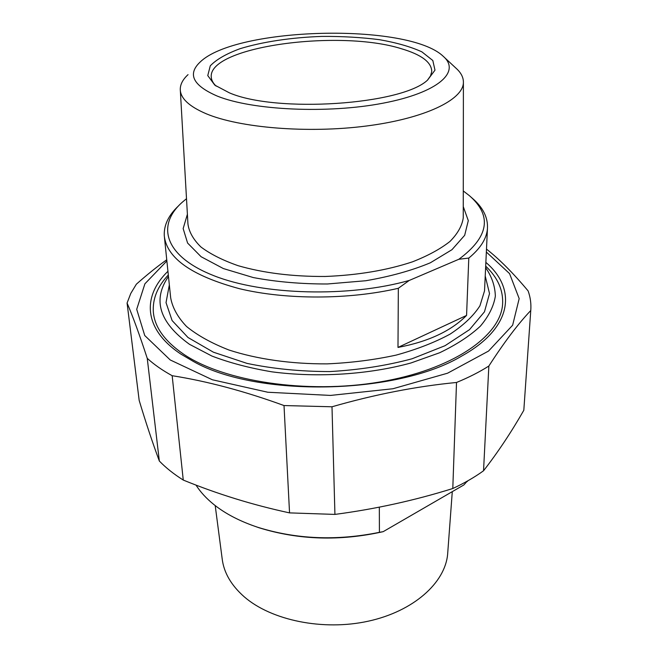 <?xml version="1.0" encoding="UTF-8"?>
<svg xmlns="http://www.w3.org/2000/svg" width="658" height="658" viewBox="0 0 658 658"><rect width="100%" height="100%" fill="white"/><g stroke="black" fill="none" stroke-linecap="round" stroke-linejoin="round"><path stroke-width="0.99" d="M166.745 259.762C157.188 266.564 147.055 274.707 136.354 284.198L130.761 293.468L127.076 303.05L139.175 400.409C145.763 422.321 152.475 442.53 159.335 461.028L147.244 358.33C154.03 364.516 162.337 370.306 172.166 375.702L183.261 480.06C173.86 474.147 165.882 467.805 159.335 461.028M334.93 514.408L289.545 512.886L284.017 405.55L331.994 406.784L334.93 514.408C375.266 509.086 414.548 500.458 452.794 488.516L456.512 382.471C468.677 377.486 479.46 372.009 488.853 366.029L483.54 470.774C474.591 477.239 464.342 483.153 452.794 488.516M483.54 470.774C497.777 452.474 511.208 432.306 523.817 410.279L530.759 310.535C531.294 303.823 530.414 297.284 528.119 290.918C513.256 273.136 499.381 259.194 486.484 249.102M166.877 260.963L144.9 283.812L136.708 309.301L144.735 335.514L170.216 359.951L212.378 379.773L267.798 392.242L330.505 395.425L392.941 388.746L447.572 373.201L488.557 351.051L512.631 325.225L519.178 298.609L509.572 273.621L486.344 252.03M147.244 358.33C139.504 334.651 132.784 316.227 127.076 303.05M284.017 405.55C244.718 391.222 207.434 381.278 172.166 375.702M456.512 382.471C416.201 386.378 374.698 394.479 331.994 406.784M530.759 310.535C518.142 323.777 504.176 342.275 488.853 366.029M183.261 480.06C217.436 494.043 252.869 504.982 289.545 512.886M167.938 271.277C142.194 296.116 143.14 328.951 180.744 354.012L193.501 361.522C257.22 397.687 397.769 394.833 462.015 355.863C512.878 327.594 516.859 288.714 485.859 262.386M398.337 288.294L409.235 280.448L458.856 259.26L468.792 258.076L466.571 315.421C451.092 331.04 428.235 341.699 397.991 347.424L398.337 288.294C348.732 299.801 285.95 299.884 239.413 288.689C191.832 275.817 166.795 258.216 164.286 235.893C163.727 225.275 168.489 215.248 178.581 205.814M397.991 347.424L466.571 315.421M409.235 280.448C348.748 297.581 263.011 295.195 213.85 275.694C164.319 256.266 156.012 225.365 182.324 202.187L186.502 198.7M463.281 190.96L469.425 195.689C492.398 215.783 488.878 236.979 458.856 259.26M468.792 258.076C480.406 248.494 486.624 238.698 487.446 228.688C488.113 217.568 483.005 207.369 472.14 198.099L471.079 197.161M188.048 74.634C182.858 79.396 180.259 84.314 180.267 89.381C180.424 98.264 189.019 106.374 206.053 113.694C239.619 127.891 307.796 133.574 366.235 126.032C424.788 118.555 463.043 99.868 463.397 82.653C463.561 77.562 461.11 72.758 456.035 68.226L444.018 57.057M217.329 96.117C192.983 85.573 187.242 74.231 200.098 62.091C236.049 26.855 408.026 22.627 443.163 56.251C461.151 71.632 438.59 92.597 383.104 103.174C327.865 113.875 252.359 110.314 217.329 96.117M229.338 92.819C276.385 113.299 401.841 104.787 427.585 80.079L434.987 70.159L432.808 60.495L421.86 51.842C410.707 46.751 396.593 42.704 379.518 39.694C361.308 37.366 342.094 36.264 321.869 36.404C291.543 37.473 262.616 41.767 239.989 48.717C226.278 53.792 216.367 59.491 210.264 65.833L207.763 75.588L214.804 85.137L229.338 92.819M485.612 267.617C491.855 276.681 495.096 286.214 495.342 296.199C493.714 306.315 488.697 316.334 480.291 326.236C469.919 335.893 456.372 344.726 439.659 352.746L411.003 362.961C369.006 374.534 317.748 377.856 271.984 371.844C249.736 368.11 229.732 362.854 211.95 356.068L189.512 344.331C159.318 322.486 152.302 299.867 168.473 276.492M216.087 86.075C212.97 83.064 211.358 79.98 211.243 76.822C208.997 46.364 339.832 29.051 401.651 48.815C421.572 54.721 431.607 62.304 431.755 71.558L430.538 75.859L427.461 80.177M168.316 274.986C157.459 286.567 152.475 298.929 153.347 312.065C154.622 327.108 164.665 341.124 183.467 354.094C223.416 381.401 306.842 394.331 379.518 382.035C452.326 369.854 500.376 336.189 502.572 304.531C503.493 290.532 497.867 277.725 485.686 266.112M467.312 481.105L463.874 484.938L383.178 531.664L379.419 532.33L379.329 507.137M251.019 524.92L258.857 527.7C298.477 540.012 339.915 541.337 383.178 531.664M467.723 480.875L467.295 481.524M379.419 532.33C336.822 540.999 296.273 539.321 257.78 527.288C240.252 521.457 225.702 513.939 214.13 504.744C206.464 498.608 200.419 492.052 196.002 485.078M447.81 551.832L447.629 554.291C445.047 582.848 413.619 611.241 368.398 621.16C323.243 631.145 271.285 620.404 244.184 596.765C231.114 585.217 223.761 572.493 222.149 558.601L215.207 505.591M187.39 214.294L183.154 228.589L187.596 243.049L201.101 256.719L223.375 268.563L253.289 277.561C276.442 281.904 301.15 284.042 327.396 283.985L365.807 280.736C390.375 276.492 411.9 270.504 430.381 262.772L451.956 249.703L464.671 235.309L468.299 220.619L463.257 206.587M463.248 216.252L463.248 217.905C462.072 225.859 457.639 233.722 449.949 241.47C440.391 248.995 427.897 255.781 412.467 261.835C386.846 270.315 357.738 275.2 325.134 276.475C292.539 276.623 263.521 273.021 238.073 265.676C222.758 260.313 210.387 254.087 200.945 246.997C193.37 239.602 189.035 231.961 187.949 224.074L180.333 90.459M169.336 284.848L166.03 302.631L172.116 320.561L188.007 337.505L213.389 352.186L247.046 363.397C272.98 368.825 300.583 371.548 329.855 371.564C359.079 369.911 386.485 365.651 412.064 358.774L445.038 345.705L469.549 329.617L484.461 311.818L489.519 293.575L485.226 276.006M487.446 228.688L484.527 290.885L484.633 288.582L484.527 290.885L479.937 305.805C473.563 315.758 463.66 325.167 450.245 334.034C434.913 342.374 416.868 349.398 396.108 355.114C374.172 359.877 351.224 362.797 327.248 363.866C291.305 364.08 256.998 359.161 228.951 350.007C211.58 343.229 197.441 335.383 186.535 326.475C177.685 317.189 172.396 307.59 170.661 297.696L164.442 237.374M463.397 82.653L463.248 216.268M211.243 76.822L211.308 77.611M258.857 527.7L257.78 527.288M447.629 554.291L452.285 491.649"/></g></svg>

